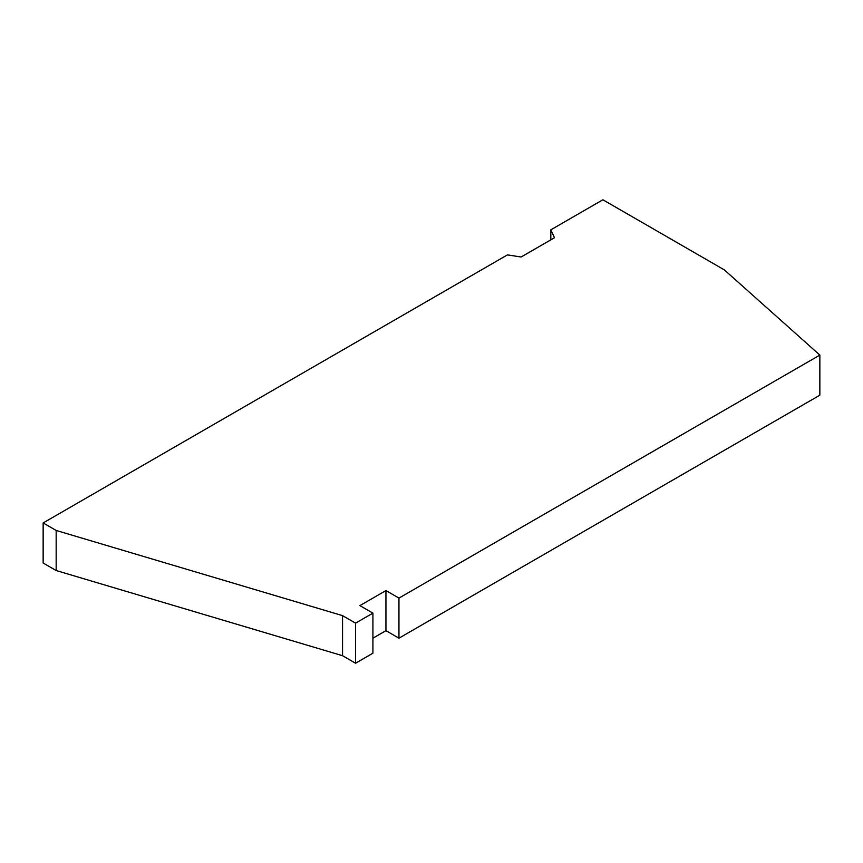 <?xml version="1.0" encoding="UTF-8"?>
<svg xmlns="http://www.w3.org/2000/svg" width="863" height="863" viewBox="0 0 863 863"><rect width="100%" height="100%" fill="white"/><g stroke="black" fill="none" stroke-linecap="round" stroke-linejoin="round"><path stroke-width="1.29" d="M819.85 355.092L724.391 269.914L602.892 199.774L550.821 229.838L554.488 237.735L521.123 257.001L507.433 254.887L43.15 522.935L56.171 530.454L342.546 615.632L355.567 623.14L372.924 613.129L359.903 605.61L385.944 590.572L398.954 598.091L819.85 355.092L819.85 395.178L398.954 638.178L398.954 598.091M398.954 638.178L385.944 630.659L385.944 590.572M385.944 630.659L372.924 638.178M355.567 623.14L355.567 663.226L372.924 653.205L372.924 613.129M355.567 663.226L342.546 655.707L342.546 615.632M342.546 655.707L56.171 570.54L56.171 530.454M56.171 570.54L43.15 563.021L43.15 522.935M550.821 239.86L550.821 229.838"/></g></svg>
